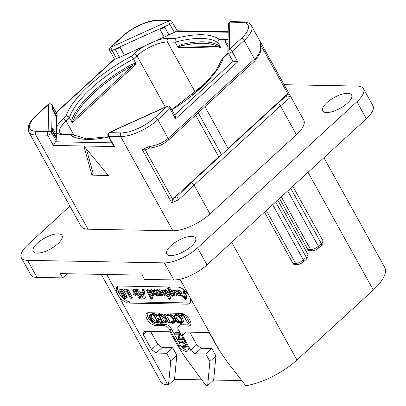 <?xml version="1.0" encoding="UTF-8"?>
<svg xmlns="http://www.w3.org/2000/svg" width="406" height="406" viewBox="0 0 406 406"><rect width="100%" height="100%" fill="white"/><g stroke="black" fill="none" stroke-linecap="round" stroke-linejoin="round"><path stroke-width="0.61" d="M363.461 88.67L372.916 105.727A26.273 9.8 151 0 1 366.379 118.77L356.925 101.713A26.273 9.8 -29 0 0 363.461 88.67A26.273 9.8 -29 0 0 357.224 86.062L284.114 84.707M356.925 101.713L197.544 247.838A26.273 9.8 -29 0 1 164.364 262.885L27.572 260.353A26.273 9.8 -29 0 1 21.335 257.739A26.273 9.8 -29 0 1 27.872 244.696L69.898 206.167M37.119 253.136A16.499 6.156 151 0 1 33.201 251.497A16.499 6.156 151 0 1 40.696 240.591A16.499 6.156 151 0 1 58.149 233.856A16.499 6.156 151 0 1 62.062 235.5A16.499 6.156 151 0 1 54.571 246.401A16.499 6.156 151 0 1 37.119 253.136M326.652 112.553A16.499 6.156 151 0 1 322.734 110.914A16.499 6.156 151 0 1 330.23 100.008A16.499 6.156 151 0 1 347.678 93.273A16.499 6.156 151 0 1 351.596 94.913A16.499 6.156 151 0 1 344.1 105.819A16.499 6.156 151 0 1 326.652 112.553M170.621 255.607A16.499 6.156 151 0 1 166.704 253.968A16.499 6.156 151 0 1 174.199 243.062A16.499 6.156 151 0 1 191.647 236.328A16.499 6.156 151 0 1 195.565 237.972A16.499 6.156 151 0 1 188.069 248.873A16.499 6.156 151 0 1 170.621 255.607M36.601 115.345A26.796 9.998 -29 0 0 36.296 131.311L48.152 131.529L48.674 104.276L36.601 115.345A2.629 1.319 -132.5 0 0 36.007 115.537C32.932 118.359 30.714 121.095 29.349 123.744L28.187 126.936L28.816 132.051A29.425 10.977 -29 0 0 35.804 134.975L88.036 229.212A29.425 10.977 151 0 1 81.053 226.289L66.873 200.701A29.425 10.977 151 0 0 66.873 200.711L37.372 147.49A29.425 10.977 -29 0 0 37.377 147.495L66.873 200.706M88.036 229.212L172.875 230.786A29.425 10.977 151 0 0 210.039 213.932L296.426 134.731A29.425 10.977 151 0 0 303.749 120.125L289.564 94.542A29.425 10.977 151 0 1 290.057 97.572L280.46 105.93L296.426 134.731M67.188 273.745L62.676 277.882L37.027 277.41A26.273 9.8 151 0 1 30.79 274.796L21.335 257.739M366.379 118.77L206.999 264.895A26.273 9.8 151 0 1 173.819 279.942L144.551 279.399L142.191 275.136L60.311 273.619L62.676 277.882M321.425 245.397A2.629 1.319 -132.5 0 0 321.293 243.493A6.095 2.274 151 0 0 322.811 240.469C323.521 244.077 322.927 243.382 321.425 245.397L318.482 248.102C315.934 249.979 313.863 250.872 312.275 250.776L309.514 250.725A2.629 2.05 -88.9 0 1 307.89 249.634L279.501 198.422M323.912 157.706L384.665 267.305A45.716 17.052 151 0 1 373.287 289.996L296.948 359.99A45.716 17.052 151 0 1 245.757 385.7L227.233 361.858L219.514 350.637A105.088 52.821 -132.5 0 1 214.464 342.116L209.146 332.519L183.167 332.037L182.431 335.402L190.703 350.327L195.225 353.788L205.746 353.981L211.775 348.455L201.249 348.262L195.225 353.788M264.504 212.176L292.888 263.387A2.629 2.05 -88.9 0 0 294.512 264.479L297.273 264.529A2.629 2.05 -88.9 0 1 295.649 263.438L292.888 263.387M201.797 379.838L174.539 379.336L168.51 384.858L167.856 384.847A29.425 10.977 151 0 1 160.867 381.919L101.256 274.375M177.798 287.118A10.51 5.283 47.5 0 1 189.1 295.771A10.51 5.283 47.5 0 1 189.627 303.394A10.51 5.283 47.5 0 1 187.252 304.175L129.052 303.099A10.51 5.283 47.5 0 1 117.745 294.446A10.51 5.283 47.5 0 1 117.222 286.824A10.51 5.283 47.5 0 1 119.597 286.042L177.798 287.118M241.671 380.574L213.668 380.057L215.931 355.96L211.775 348.455M189.724 332.159L196.727 344.801L201.249 348.262M213.668 380.057L207.644 385.583L205.999 385.553L188.069 361.167A105.088 52.821 -132.5 0 1 175.336 341.39L170.018 331.793L144.039 331.316L143.298 334.676L151.575 349.602L156.092 353.063L166.617 353.256L172.641 347.729L162.121 347.536L156.092 353.063M207.644 385.583L209.907 361.482L205.746 353.981M168.51 384.858L170.774 360.761L166.617 353.256M147.419 312.869A7.881 3.964 -132.5 0 0 149.799 319.948A7.881 3.964 -132.5 0 0 156.817 324.308L165.699 324.47A5.253 2.639 47.5 0 1 171.347 328.794L170.012 330.022A5.253 2.639 -132.5 0 0 164.359 325.698L155.483 325.536A7.881 3.964 47.5 0 1 147.911 320.466A7.881 3.964 47.5 0 1 146.607 313.33A7.881 3.964 47.5 0 1 148.388 312.742L181.274 313.351A7.881 3.964 47.5 0 1 188.841 318.421A7.881 3.964 47.5 0 1 190.145 325.556A7.881 3.964 47.5 0 1 188.364 326.145L179.482 325.977A5.253 2.639 -132.5 0 0 178.295 326.368A5.253 2.639 -132.5 0 0 178.559 330.179L187.303 345.958A6.831 3.436 47.5 0 1 187.648 350.916A6.831 3.436 47.5 0 1 178.757 345.8L180.097 344.572A6.831 3.436 -132.5 0 0 188.151 350.119M170.012 330.022L178.757 345.8M186.039 332.093L182.431 335.402M196.727 344.801L190.703 350.327M209.907 361.482L215.931 355.96M174.539 379.336L176.803 355.235L172.641 347.729M150.596 331.438L157.599 344.075L162.121 347.536M170.774 360.761L176.803 355.235M157.599 344.075L151.575 349.602M146.911 331.367L143.298 334.676M117.999 286.326A10.51 5.283 -132.5 0 0 120.836 295.822A10.51 5.283 -132.5 0 0 130.392 301.871L188.592 302.947A10.51 5.283 -132.5 0 0 190.191 302.663M183.644 293.005L182.071 293.071L179.599 290.412L178.594 291.335L178.011 291.021L177.696 291.457L185.659 299.613L186.79 298.319L186.034 294.101M185.659 299.613L185.014 294.923L186.187 293.518L185.501 291.143M184.542 290.107L183.304 291.061L183.822 293.878L181.066 293.995L178.594 291.335M179.599 290.412L179.016 290.097L177.813 291.061M177.706 291.158L178.711 290.234M179.396 296.055L179.645 295.538L177.29 291.285L176.63 290.833L176.351 291.305L177.574 293.518L177.732 294.614L177.29 295.121L174.834 291.325L173.859 291.006L175.047 293.431L174.798 295.076L172.362 291.361L171.388 291.031L172.87 294.015L174.21 295.654L175.255 296.06L175.798 295.883L176.077 295.157L177.752 296.111L178.285 295.933L178.549 295.269L179.396 296.055L180.665 294.989L180.401 295.137L180.65 294.614M178.386 290.523L177.635 289.909L176.422 290.879M176.336 290.965L177.341 290.041M177.579 293.533L175.839 290.402L175.128 289.955L173.971 290.904M173.859 291.006L174.864 290.087M175.052 293.472L173.367 290.442L172.687 289.98L171.484 290.945M171.388 291.031L172.393 290.112M173.469 295.309L173.727 295.157L173.469 295.309M171.525 290.899L169.241 287.052L168.82 286.89L167.673 287.834M168.82 286.89L168.561 287.022M169.612 299.537L169.815 298.994L165.435 291.092L164.44 290.752L165.709 293.32L165.826 294.523L165.435 295.05L164.466 294.066L162.892 291.229L161.882 290.884L163.42 293.908L164.846 295.659L165.927 296.086L166.435 295.923L166.683 295.076L168.896 299.07L169.612 299.537L170.85 298.451L170.616 298.618L170.819 298.07L169.637 295.933M167.531 292.137L166.105 289.833L165.445 289.828L164.44 290.752M165.79 293.645L163.897 290.305L163.156 289.838L161.984 290.792M161.882 290.884L162.887 289.96M162.151 295.624L163.451 293.969L162.446 294.903L161.887 292.822L158.863 290.529L157.878 290.985L158.279 291.782L158.639 291.944L159.35 291.442L160.71 292.472L159.731 293.076L159.685 294.563L160.441 295.416L161.593 295.812L162.151 295.624L162.446 294.903M162.06 290.706L159.868 289.605L158.883 290.062M159.594 293.259L158.792 291.812M158.173 290.696L157.056 289.529L155.914 290.478M155.787 290.589L156.051 290.452L155.813 290.904L157.092 293.213L157.213 294.34L156.762 294.847L155.808 293.888L154.219 291.026L153.534 290.564L153.26 291.026L154.772 293.751L156.148 295.416L157.234 295.847L157.767 295.68L158.01 294.878L158.553 295.654L159.182 295.609L156.736 290.838L156.051 290.452L156.792 289.666M157.163 293.513L155.224 290.107L154.539 289.645L153.356 290.605M153.255 290.696L154.255 289.777M153.62 295.573L154.914 294.005L153.915 294.903L153.412 292.934L151.829 291.031L150.159 290.366L149.535 290.574L149.235 291.178L149.718 293.188L151.281 295.066L153.016 295.771L153.62 295.573L153.915 294.903M153.366 290.579L151.164 289.448L149.535 290.574M151.595 299.192L151.839 298.684L147.48 290.818L146.505 290.483L150.895 298.714L151.595 299.192L152.854 298.111L152.6 298.273L152.844 297.76L151.402 295.157M149.225 291.234L148.484 289.899L147.764 289.422L146.632 290.366M146.505 290.483L147.51 289.559M142.232 292.239L140.659 292.305L138.187 289.645L137.182 290.569L136.604 290.254L136.289 290.686L144.252 298.846L145.378 297.552L144.622 293.335M144.252 298.846L143.602 294.157L144.78 292.751L143.973 289.94L142.897 289.377L141.892 290.295L142.41 293.112L139.654 293.228L137.182 290.569M138.187 289.645L137.609 289.331L136.401 290.295M136.294 290.392L137.299 289.468M139.821 298.557L141.126 297.425L140.826 297.634L141.034 296.933L140.04 296.218L138.715 297.334L139.273 298.339L139.821 298.557L140.029 297.857L139.035 297.141L138.715 297.334M138.299 295.669L138.436 295.137L135.954 290.66L134.959 290.341L137.878 295.553L138.299 295.669L139.441 294.213L139.304 294.751L139.258 293.888M136.969 289.762L136.238 289.28L134.959 290.341M135.091 290.194L134.117 289.184L132.945 290.148M132.833 290.249L133.112 290.102L132.833 290.589L134.178 293.015L134.112 293.832L133.483 294.137L133.366 294.649L134.137 295.253L134.706 295.076L134.939 294.386L135.477 295.253L136.188 295.248L133.772 290.554L133.112 290.102L133.838 289.326M130.981 298.491L132.275 297.425L131.986 297.573L132.224 297.05L128.098 289.519L127.403 289.057L124.414 289.311L123.262 290.701L123.997 291.29L126.403 291.056L130.24 297.979L130.981 298.491L131.219 297.974L127.093 290.442L126.398 289.98L123.409 290.229L123.262 290.701M123.363 290.163L122.302 289.001L121.105 289.965L118.791 290.224L118.882 292.34L120.049 293.619L121.277 294.284L120.927 294.949L121.196 296.075L122.688 297.725L124.749 298.39L126.078 298.268L127.245 296.857L127.083 297.344L127.245 296.857L123.987 291.29M122.11 289.047L119.755 289.341M182.071 293.071L181.066 293.995M185.42 291.066L184.476 291.934L184.025 291.249L183.304 291.061M185.852 293.096L184.847 294.015L184.476 291.934M185.07 294.913L184.847 294.015M182.03 295.025L184.07 294.944L184.608 297.801L182.03 295.025M184.136 295.289L183.827 294.954M177.732 294.614L177.29 295.121L177.711 294.741M168.16 294.269L170.571 296.197L171.17 295.918L171.357 295.071L171.743 295.766L172.723 296.075L168.576 288.316L167.815 287.813L167.597 288.285L168.911 290.655L167.927 290.828L167.546 291.757L168.16 294.269M168.754 286.951L167.556 287.945M172.464 296.233L173.692 295.187M171.078 296.015L171.606 295.517L171.078 296.015M169.14 294.259L168.622 292.523L169.155 291.635L170.424 293.386L170.5 294.502L170.023 295.162L169.14 294.259L170.144 293.34L169.622 291.599M170.281 295.066L170.444 294.771M168.825 291.752L169.155 291.635M170.51 293.898L170.144 293.34M165.826 294.523L165.435 295.05L165.775 294.741M159.02 289.92L157.878 290.985M160.832 292.061L159.731 293.076M158.639 291.944L159.35 291.442M160.583 294.533L160.548 293.837L161.172 293.381L161.456 294.431L161.086 294.883L160.583 294.533L161.349 293.832M161.456 294.431L161.086 294.883L161.451 294.548M161.02 293.406L160.548 293.837L161.172 293.381M161.426 294.132L160.766 294.741M157.213 294.34L156.762 294.847L157.188 294.457M158.903 295.741L159.928 294.929M150.707 293.203L150.311 291.939L150.717 291.401L151.58 291.812L152.829 294.152L152.433 294.72L150.707 293.203L151.712 292.284L151.443 291.701M152.829 294.152L152.433 294.72L152.818 294.365M150.875 291.422L150.311 291.939L150.717 291.401M152.702 293.528L151.712 292.284M140.659 292.305L139.654 293.228M144.069 290.244L143.064 291.168L142.613 290.483L141.892 290.295M144.445 292.325L143.44 293.249L143.064 291.168M143.658 294.147L143.44 293.249M140.623 294.259L142.658 294.177L143.196 297.03L140.623 294.259M142.724 294.517L142.415 294.188M134.229 293.452L133.366 294.649M135.914 295.38L137.081 294.431M126.809 296.385L125.804 297.309L121.998 290.437L121.105 289.965M126.078 298.268L126.241 297.781L125.804 297.309M122.282 294.878L123.409 294.751L124.865 297.38L123.373 297.167L122.211 296.106L122.191 294.949M119.887 292.335L119.841 291.132L121.348 291.031L122.84 293.726L121.059 293.436L119.887 292.335L120.892 291.417L120.678 290.904M124.378 296.248L123.033 294.761M122.206 292.584L120.892 291.417M178.295 326.368L179.635 325.14A5.253 2.639 47.5 0 1 180.822 324.749L189.703 324.917A7.881 3.964 -132.5 0 0 190.673 324.785M171.347 328.794L180.097 344.572M184.126 314.208L181.563 314.447L180.477 315.574L180.909 316.015L183.512 315.726L188.1 323.607L189.252 322.43L184.969 314.701M182.061 323.135L182.487 322.313L181.639 319.152L179.046 316.051L176.138 314.904L174.534 315.36L174.138 316.03L174.956 319.258L177.539 322.339L180.685 323.541L182.061 323.135L183.492 321.395L182.644 318.228L181.035 316.005M180.442 315.442L177.143 313.98L175.539 314.437L174.534 315.36M173.991 321.836L171.505 321.308L170.464 322.608L172.829 323.384L174.184 322.973L174.626 322.176L173.925 319.177L171.027 315.969L167.891 314.751L166.475 315.152L166.678 315.69L168.226 315.355L170.875 316.406L173.382 319.167L174.007 321.77L173.641 322.45L172.499 322.795L170.5 322.232M174.184 322.973L175.184 322.054L175.686 320.41M174.093 316.99L172.032 315.051L168.896 313.828L167.48 314.234L166.47 315.447M164.937 316.325L161.39 313.838L160.289 315.041L165.993 319.187L164.902 322.552L165.095 322.988L166.465 322.014L167.039 320.116M165.328 323.11L166.572 319.273L168.556 322.851L168.982 323.14L170.089 321.978L166.47 315.452M166.45 315.411L165.343 313.889L164.242 315.076L166.399 318.964L160.385 314.762M160.137 317.999L159.127 318.101L158.01 319.177L158.441 319.608L160.913 319.4L162.618 322.471L160.101 322.856L160.548 323.252L163.405 323.049L158.944 314.853L155.6 315.137L155.99 315.543L158.614 315.254L160.573 318.786L158.01 319.177M162.156 321.643L161.182 321.704L160.101 322.856M163.405 323.049L164.471 321.938L160.776 315.503M160.37 314.777L159.629 313.711L156.67 313.985L155.6 315.137M158.198 323.171L159.553 321.867L154.818 313.742L152.96 313.533L151.042 314.142L149.956 315.137C149.21 315.904 149.327 317.177 150.321 318.969L153.133 321.958L156.401 323.054L158.198 323.171L158.548 322.785L153.813 314.665L151.956 314.457L149.956 315.137M159.375 321.963L158.548 322.785L159.543 321.877M184.938 341.502L183.157 340.918L180.137 340.862L179.132 342.019L179.452 342.314L182.37 342.37L185.476 344.592L185.75 346.491L181.888 346.668L182.208 347.201L185.278 347.257L186.395 346.729L185.872 344.648L183.933 342.425L182.152 341.837L179.132 342.019M185.943 345.805L182.893 345.75L181.903 346.912M187.283 345.917L186.212 346.998L187.313 345.968M179.985 332.758L175.671 332.676L174.671 333.828L174.991 334.128L179.259 334.209L177.666 339.254L177.904 339.624L182.933 339.715L182.609 339.183L178.305 339.106L179.894 333.823L174.671 333.828M183.035 338.254L179.31 338.183L180.645 333.945M184.349 314.33L183.517 315.092L180.477 315.574M184.527 314.432L183.517 315.092M184.781 314.584L183.888 315.406L183.705 315.188M184.862 314.635L183.888 315.406M188.1 323.607L183.903 315.513M175.499 319.263L174.758 316.477L175.098 315.883L176.437 315.508L178.904 316.497L181.127 319.182L181.863 321.877L181.497 322.597L180.35 322.937L177.691 321.907L175.499 319.263L176.503 318.345L175.762 315.553M181.842 321.983L178.691 320.984L176.503 318.345M168.982 323.14L164.714 315.015L164.242 315.076M166.333 322.186L165.43 323.014M160.04 314.178L159.035 315.102M164.146 321.588L163.141 322.506M164.41 322.125L163.501 322.958M154.818 313.742L153.813 314.665M159.03 321.349L158.03 322.268M159.147 321.324L158.147 322.247M150.753 315.447L152.377 315.031L153.595 315.183L157.604 322.415L156.036 322.491L153.519 321.679L150.844 318.943C150.012 317.431 149.895 316.35 150.489 315.69L150.616 315.563M157.132 321.567L154.524 320.76L151.849 318.025L151.494 314.772M179.31 338.183L178.305 339.106M182.933 339.715L183.476 339.051M108.503 136.695L86.371 138.816L71.608 134.34L70.177 134.833A89.589 33.414 -29 0 0 108.656 136.959M171.895 109.787A89.589 33.414 151 0 0 223.29 58.002L222.077 59.017L216.068 70.512L205.126 83.494L171.799 109.615M227.999 43.31A24.172 9.013 -29 0 0 225.929 43.112L218.301 42.97L221.001 48.086L178.067 47.294L175.093 42.173L167.465 42.031L195.301 92.248M221.001 48.086L217.88 46.558A1.051 0.949 -60.9 0 0 218.261 45.132L220.869 47.603M177.869 46.325L181.512 44.452A1.051 0.594 77 0 1 181.578 45.888L178.33 46.791L177.869 46.325L177.661 46.807M178.067 47.294L178.33 46.791M218.301 42.97C217.697 41.605 217.976 40.382 219.128 39.311A89.589 33.414 -29 0 0 175.25 38.499L175.093 42.173A86.96 32.434 -29 0 1 218.301 42.97M119.846 46.969L115.152 49.055L119.846 46.969L120.029 47.487L115.34 49.613L119.638 57.378L164.12 36.987M175.25 38.499L167.957 38.362A2.629 2.05 -88.9 0 0 167.465 42.031A24.172 9.013 -29 0 0 136.939 55.871L133.579 58.951L136.203 64.265L72.425 122.734L69.375 117.816L66.021 120.892A2.629 1.319 -132.5 0 0 63.194 118.73A26.796 9.998 -29 0 0 56.419 127.809L56.282 134.904M71.816 122.216L71.862 119.547A86.96 32.434 151 0 1 132.457 63.996L136.02 63.351M132.457 63.996L133.117 65.193L135.624 64.067L136.203 64.265M72.425 122.734L72.354 122.074L73.253 120.074A1.051 0.888 21.1 0 1 71.862 119.547M133.579 58.951L131.285 56.302A89.589 33.414 151 0 0 66.021 116.136C67.447 116.009 68.563 116.568 69.375 117.816A86.96 32.434 151 0 1 133.579 58.951M55.47 141.795L53.333 145.429L47.659 135.198A2.629 2.05 91.1 0 1 48.152 131.529A2.629 2.38 1.1 0 1 51.679 132.6L51.729 130.037L56.221 138.141L56.17 140.699A2.629 0.979 151 0 1 55.47 141.795L111.914 142.841M56.221 138.141L56.688 137.928L56.728 135.716L52.43 127.951L51.77 127.824L52.13 109.006L56.622 117.111L56.419 127.809M56.622 117.111L57.094 116.898L57.134 114.685L52.831 106.92L52.176 106.793L52.201 105.342A2.629 0.979 -29 0 0 52.156 105.134L56.642 113.233A2.629 0.979 151 0 1 56.693 113.447L56.683 113.873M119.542 57.2L116.568 58.55A2.629 0.979 151 0 1 114.913 58.977L56.338 112.68M228.213 32.247L176.006 31.277A2.629 0.979 151 0 1 174.341 32.353L164.222 37.164L159.731 28.887L164.425 26.715L119.846 46.923L124.337 55.028M233.288 61.169A2.629 0.979 151 0 1 232.663 60.91L228.172 52.805A2.629 0.979 -29 0 0 229.791 52.897A2.629 0.979 -29 0 0 232.115 51.562L237.789 61.798L233.288 61.169L174.712 114.873M241.362 38.331A2.629 1.319 47.5 0 1 244.189 40.493L232.115 51.562A2.629 1.319 47.5 0 0 229.288 49.4L241.362 38.331A26.796 9.998 -29 0 0 241.671 22.366L229.811 22.147L229.288 49.4A2.629 2.38 -178.9 0 0 227.847 51.481L227.847 51.481A2.629 2.629 0 0 0 228.172 52.805M241.671 22.366A2.629 2.05 -88.9 0 1 242.9 21.873L231.044 21.65A2.629 2.05 -88.9 0 0 229.811 22.147A2.629 2.38 -178.9 0 0 228.37 24.228L227.847 51.481M176.006 31.277L176.915 30.78L228.223 31.729M174.341 32.353L169.85 24.253A2.629 0.979 -29 0 0 172.169 21.873A2.629 2.629 0 0 0 169.921 20.518A2.629 2.05 -88.9 0 0 168.688 21.016L156.833 20.792A26.796 9.998 -29 0 0 122.988 36.139L110.914 47.208L168.688 21.016A2.629 0.518 65.6 0 0 169.85 24.253L164.425 26.715L168.916 34.814M164.425 26.755L168.911 35.038M159.918 29.405L164.613 27.273M122.988 36.139A2.629 1.319 -132.5 0 0 122.394 36.337L110.32 47.406A2.629 1.319 -132.5 0 1 110.914 47.208A2.629 0.518 65.6 0 0 112.076 50.451L115.152 49.055M115.34 49.613L115.152 49.096M124.332 55.246L120.029 47.487M110.32 47.406A2.629 2.629 0 0 0 109.798 50.613L114.467 59.037L114.913 58.977M57.094 116.898L52.79 109.138L52.831 106.92M52.79 109.138L52.227 108.965L52.267 106.753M52.176 106.793L52.227 108.965M52.156 105.134A2.629 2.629 0 0 0 48.081 104.469A2.629 1.319 -132.5 0 1 48.674 104.276A2.629 2.38 1.1 0 1 52.201 105.342L56.693 113.447M56.688 137.928L52.384 130.169L51.729 130.037L51.77 127.824M51.821 129.996L51.866 127.783M52.384 130.169L52.43 127.951M108.158 136.066A2.629 0.979 -29 0 0 108.783 136.33A2.629 2.05 91.1 0 1 109.275 132.66L121.13 132.879A26.796 9.998 -29 0 0 154.975 117.537L167.049 106.463L109.275 132.66A2.629 0.518 -114.4 0 1 109.371 132.402A2.629 2.629 0 0 0 108.158 136.066L113.193 145.145L114.456 146.561L83.895 145.998L91.908 175.133L108.346 175.438L83.895 145.998L53.333 145.429M91.908 175.133L93.248 173.905L86.402 149.012M107.291 174.164L93.248 173.905M167.145 106.205A2.629 0.518 -114.4 0 0 167.049 106.463A2.629 1.319 47.5 0 1 169.875 108.63L175.549 118.862L175.209 115.766L170.53 107.326A2.629 2.629 0 0 0 167.145 106.205L109.371 132.402M242.9 21.873C248.02 22.36 250.893 23.7 251.512 25.888A29.425 10.977 -29 0 1 244.189 40.493L254.526 59.144C259.14 54.932 261.149 49.999 260.561 44.355A29.425 10.977 -29 0 0 260.068 41.326A29.425 10.977 -29 0 0 260.063 41.316L260.063 41.321M210.039 213.932L194.073 185.136A2.629 1.319 -132.5 0 0 190.653 183.167L177.183 196.296L176.894 196.773L178.61 199.752L194.073 185.136L280.46 105.93A2.629 1.319 -132.5 0 0 277.039 103.966C280.49 100.647 286.032 96.303 286.266 96.379L286.555 96.227C288.042 95.755 289.204 96.202 290.057 97.572M149.758 147.825L149.114 146.536C157.213 145.302 163.552 142.572 168.14 138.35L254.526 59.144A2.629 1.319 47.5 0 1 254.658 61.052L168.272 140.253A2.629 1.319 47.5 0 0 168.14 138.35L157.802 119.699L169.875 108.63A2.629 0.979 -29 0 0 170.53 107.326M276.973 104.037A2.629 1.319 -132.5 0 1 277.039 103.966L190.653 183.167A2.629 1.319 -132.5 0 0 190.587 183.243L177.331 196.149M219.281 156.919L218.788 156.909L173.849 198.113L171.642 202.65L142.141 149.433A29.425 10.977 -29 0 0 149.114 146.536M168.272 140.253L164.973 142.805C160.152 145.764 155.072 147.51 149.738 148.048L145.272 149.9L142.141 149.433M218.788 156.909L195.646 115.157M254.658 61.052L259.642 54.181C260.896 51.176 261.297 48.147 260.835 45.081L260.561 44.355M228.076 148.398L286.499 94.831L287.94 94.09L289.559 94.532A29.425 10.977 151 0 1 289.564 94.542L260.073 41.331L289.559 94.532M204.934 106.646L228.243 148.703M198.235 112.782L221.549 154.843M37.027 277.41L27.572 260.353M173.819 279.942L164.364 262.885M206.999 264.895L197.544 247.838M290.65 188.201L321.293 243.493L318.35 246.193L287.702 190.906M306.428 259.15L303.48 261.855A2.629 1.319 -132.5 0 0 303.348 259.947L306.297 257.247A6.095 2.274 151 0 0 307.814 254.222C308.519 257.83 307.926 257.135 306.428 259.15A2.629 1.319 -132.5 0 0 306.297 257.247L275.649 201.955M266.316 210.516L295.649 263.438A6.095 2.274 151 0 0 303.348 259.947L272.7 204.66M318.482 248.102A2.629 1.319 -132.5 0 0 318.35 246.193A6.095 2.274 151 0 1 310.651 249.685L307.89 249.634M312.275 250.776A2.629 2.05 -88.9 0 1 310.651 249.685L281.312 196.763M373.287 289.996L308.027 172.266M296.948 359.99L231.689 242.26M167.856 384.847L106.676 274.476M179.934 279.237L219.514 350.637M129.052 303.099L130.392 301.871M187.252 304.175L188.592 302.947M184.446 290.194L183.537 291.026M184.821 290.518L184.025 291.249M185.212 290.863L184.38 291.625M173.367 290.442L172.362 291.361M174.91 293.223L173.905 294.147M175.839 290.402L174.834 291.325M177.432 293.284L176.432 294.203M178.295 290.366L177.29 291.285M180.64 294.624L179.645 295.538M169.241 287.052L168.236 287.971M169.581 287.392L168.576 288.316M173.504 294.969L172.682 295.72M169.444 291.767L168.622 292.523M163.897 290.305L162.892 291.229M165.47 293.147L164.466 294.066M166.105 289.833L165.1 290.757M166.44 290.168L165.435 291.092M170.819 298.07L169.815 298.994M159.868 289.605L158.863 290.529M162.501 292.254L161.887 292.822M159.152 291.472L158.721 291.868M155.224 290.107L154.219 291.026M156.812 292.97L155.808 293.888M157.447 289.656L156.442 290.574M157.741 289.92L156.736 290.838M159.776 294.715L159.182 295.258M151.164 289.448L150.159 290.366M152.834 290.112L151.829 291.031M154.011 292.381L153.412 292.934M148.484 289.899L147.48 290.818M152.844 297.76L151.839 298.684M143.13 289.341L142.125 290.26M143.617 289.564L142.613 290.483M143.973 289.94L142.968 290.858M140.577 296.436L139.573 297.359M141.034 296.933L140.029 297.857M136.639 289.437L135.634 290.361M136.959 289.737L135.954 290.66M134.777 289.63L133.772 290.554M136.944 294.183L136.177 294.888M127.144 289.077L126.139 290.001M127.403 289.057L126.398 289.98M128.098 289.519L127.093 290.442M128.169 289.686L127.164 290.61M128.225 289.843L127.22 290.767M132.224 297.05L131.219 297.974M120.963 288.94L119.958 289.859M122.302 289.001L121.298 289.92M123.003 289.514L121.998 290.437M123.216 295.187L122.211 296.106M124.662 297.014L124.241 297.4M124.287 296.329L123.373 297.167M122.708 293.482L122.429 293.736M122.632 293.345L122.186 293.751M122.064 292.513L121.059 293.436M165.699 324.47L164.359 325.698M155.483 325.536L156.817 324.308M180.822 324.749L179.482 325.977M189.703 324.917L188.364 326.145M184.212 314.254L183.273 315.112M177.143 313.98L176.138 314.904M180.051 315.127L179.046 316.051M182.644 318.228L181.639 319.152M183.492 321.395L182.487 322.313M175.752 315.563L174.758 316.477M181.355 322.019L180.35 322.937M178.691 320.984L177.691 321.907M168.896 313.828L167.891 314.751M172.032 315.051L171.027 315.969M174.6 318.558L173.925 319.177M175.631 321.258L174.626 322.176M171.88 321.435L170.875 322.354M172.651 321.745L171.647 322.668M173.504 321.872L172.499 322.795M161.71 314.005L160.705 314.929M165.719 314.092L164.714 315.015M159.385 313.731L158.381 314.65M159.629 313.711L158.624 314.635M159.949 313.934L158.944 314.853M152.96 313.533L151.956 314.457M159.482 321.674L158.477 322.592M151.849 318.025L150.844 318.943M157.036 321.567L156.036 322.491M154.524 320.76L153.519 321.679M183.157 340.918L182.152 341.837M184.867 341.563L183.933 342.425M186.339 344.217L185.872 344.648M185.872 345.8L184.867 346.724M180.234 333.204L179.701 333.691M180.35 333.407L179.894 333.823M180.421 333.539L179.909 334.011M183.233 338.614L182.609 339.183M183.537 339.162L183.015 339.639M193.337 94.192L206.182 82.413M223.29 58.002L226.117 55.414A26.796 9.998 -29 0 0 228.38 53.176M222.468 58.408L225.523 55.607A2.629 1.319 47.5 0 1 226.117 55.414M228.076 39.565A26.796 9.998 -29 0 0 226.421 39.448L219.128 39.311M227.933 46.736L225.929 43.112A2.629 2.05 -88.9 0 1 226.421 39.448M218.261 45.132A86.96 32.434 -29 0 0 181.512 44.452M220.443 47.568A1.051 0.573 141.4 0 0 220.504 47.116M217.88 46.558L181.578 45.888A85.91 32.044 -29 0 1 217.88 46.558M167.957 38.362A26.796 9.998 -29 0 0 155.168 41.047M147.018 44.741A26.796 9.998 -29 0 0 134.112 53.709L131.285 56.302M165.303 107.042L136.939 55.871A2.629 1.319 -132.5 0 0 134.112 53.709M74.227 135.7L66.021 120.892A24.172 9.013 -29 0 0 60.007 132.889C59.91 133.442 61.281 133.879 64.118 134.203A2.629 2.05 91.1 0 0 62.889 134.696L70.177 134.833M135.624 64.067L135.807 63.285M133.117 65.193L73.253 120.074A85.91 32.044 151 0 1 133.117 65.193M72.354 122.074L71.766 122.003M66.021 116.136L63.194 118.73M56.343 131.656A26.796 9.998 -29 0 0 62.889 134.696M116.568 58.55L112.076 50.451A2.629 0.979 -29 0 1 109.798 50.613M56.17 140.699L51.679 132.6A2.629 0.979 -29 0 1 50.212 134.279A2.629 0.979 -29 0 1 47.659 135.198L35.804 134.975A2.629 2.05 91.1 0 1 36.296 131.311M114.456 146.561L108.783 136.33L120.638 136.548L172.875 230.786M175.549 118.862L237.789 61.798M178.61 199.752A29.425 10.977 151 0 1 171.642 202.65M121.13 132.879A2.629 2.05 91.1 0 0 120.638 136.548A29.425 10.977 -29 0 0 157.802 119.699A2.629 1.319 47.5 0 0 154.975 117.537M176.894 196.773A26.796 9.998 151 0 1 173.849 198.113M172.834 199.625L145.272 149.9M260.87 45.254L287.94 94.09M286.499 94.831A26.796 9.998 151 0 1 286.555 96.227M156.833 20.792A2.629 2.05 -88.9 0 1 158.066 20.3C148.545 19.914 131.823 27.512 122.394 36.337M322.811 240.469L292.767 186.263M177.752 291.102L178.757 290.183M185.217 294.847L186.222 293.929M185.75 299.582L186.755 298.664M171.433 290.98L172.438 290.062M173.905 290.945L174.91 290.026M176.377 290.914L177.381 289.996M179.599 295.984L180.604 295.06M178.285 295.933L178.701 295.553M175.798 295.883L176.316 295.411M167.927 290.828L168.932 289.909M167.607 287.879L168.612 286.956M172.657 296.167L173.661 295.248M161.928 290.828L162.933 289.909M164.496 290.681L165.501 289.757M169.769 299.481L170.774 298.557M166.435 295.923L166.912 295.487M158.67 291.924L159.167 291.467M153.301 290.645L154.305 289.722M155.843 290.518L156.848 289.6M159.137 295.659L160.142 294.736M157.767 295.68L158.223 295.258M146.561 290.412L147.566 289.493M151.778 299.12L152.783 298.202M136.345 290.336L137.35 289.417M143.81 294.081L144.815 293.162M144.338 298.816L145.343 297.897M138.791 297.217L139.791 296.294M140.045 298.486L141.044 297.562M135.01 290.27L136.015 289.346M138.507 295.614L139.512 294.695M133.295 294.188L134.3 293.269M132.884 290.188L133.889 289.27M136.142 295.304L137.147 294.38M134.706 295.076L135.112 294.705M123.216 290.295L124.221 289.371M131.219 298.42L132.224 297.502M126.246 298.182L127.251 297.263M180.462 315.401L181.467 314.477M188.262 323.567L189.267 322.643M166.47 315.152L167.475 314.234M164.217 314.843L165.217 313.919M169.109 323.105L170.114 322.186M165.384 323.085L166.389 322.166M155.579 314.939L156.584 314.016M163.481 323.019L164.486 322.1M160.076 322.653L161.08 321.735M158.005 319.055L159.01 318.137M158.34 323.125L159.345 322.202M181.847 346.683L182.852 345.76M179.082 341.796L180.086 340.878M182.999 339.7L183.553 339.188M174.621 333.61L175.625 332.692M191.982 95.293L207.233 81.307M225.523 55.607L228.218 52.881M64.118 134.203L71.608 134.34M172.169 21.873L177.107 30.78M114.482 59.022L56.211 112.452M231.044 21.65A2.629 2.629 0 0 0 228.37 24.228M251.512 25.888L260.068 41.326L260.84 45.538M28.816 132.051L37.372 147.49M169.921 20.518L158.066 20.3M48.081 104.469L36.007 115.537M303.48 261.855C300.932 263.733 298.867 264.626 297.273 264.529M307.814 254.222L277.765 200.016"/></g></svg>
